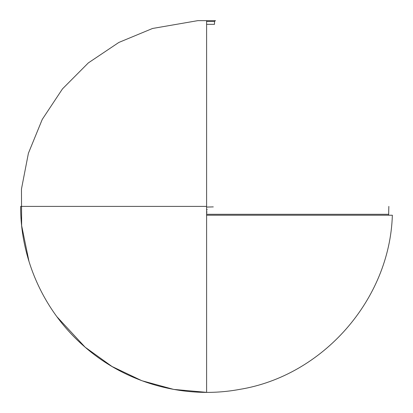 <?xml version="1.0" encoding="UTF-8"?>
<svg xmlns="http://www.w3.org/2000/svg" width="413" height="413" viewBox="0 0 413 413"><rect width="100%" height="100%" fill="white"/><g stroke="black" fill="none" stroke-linecap="round" stroke-linejoin="round"><path stroke-width="0.62" d="M215.436 20.65L214.507 21.502L214.507 24.331L214.507 21.502L206.603 21.502L214.507 21.502L215.436 20.65L197.775 20.65L152.536 28.476L118.836 42.451L88.346 62.895L62.466 88.903L42.245 119.419L28.409 153.244L21.455 189.097L21.646 225.648L29.008 261.522M56.953 316.771L85.161 347.219L112 366.486L141.824 380.703L173.697 389.413L206.603 392.35L206.603 20.65L197.775 20.65M388.669 214.301L206.603 214.301M206.603 206.397L20.65 206.397L206.603 206.397M213.294 206.892L206.614 207.073M206.939 212.871L206.603 212.772L206.939 212.871M206.603 212.969L206.903 212.907M20.65 206.397C20.382 259.24 44.093 311.567 83.999 346.208C125.702 383.212 184.596 399.593 239.416 389.433C322.734 376.011 389.831 299.58 392.35 215.225L206.603 215.225M206.603 24.331L214.507 24.331M206.603 211.668L207.011 211.761L206.603 211.859M206.603 209.582L207.269 209.675L206.603 209.773M388.628 215.225L388.839 206.397"/></g></svg>
